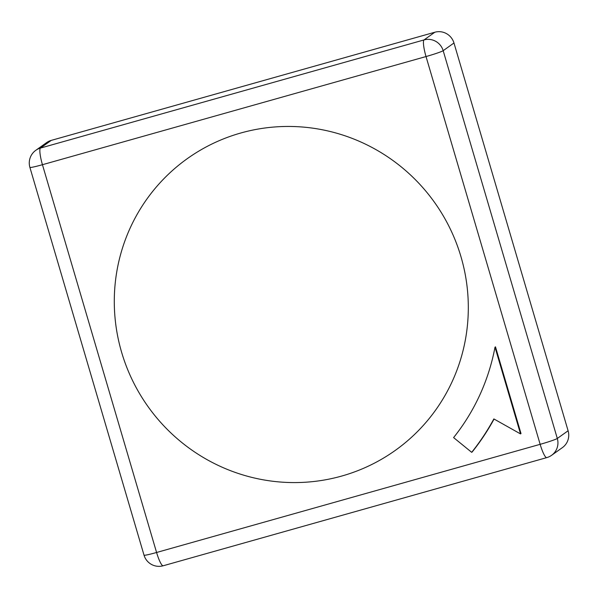 <?xml version="1.0" encoding="UTF-8"?>
<svg xmlns="http://www.w3.org/2000/svg" width="598" height="598" viewBox="0 0 598 598"><rect width="100%" height="100%" fill="white"/><g stroke="black" fill="none" stroke-linecap="round" stroke-linejoin="round"><path stroke-width="0.9" d="M341.779 476.038A179.146 175.917 -125.5 0 0 460.961 256.677A179.146 175.917 -125.5 0 0 240.822 132.995A179.146 175.917 -125.5 0 0 121.641 352.357A179.146 175.917 -125.5 0 0 341.779 476.038M568.1 430.769L453.972 42.989L443.178 50.681L557.306 438.461L568.1 430.769A15.578 15.294 54.5 0 1 562.389 447.618L551.595 455.31A15.578 15.294 -125.5 0 0 557.306 438.461A15.578 0.979 -16.4 0 1 540.151 444.329L426.023 56.548L42.443 164.704L156.579 552.485L540.151 444.329A15.578 2.781 74.3 0 0 546.781 457.612L163.202 565.768A15.578 2.781 74.3 0 1 156.579 552.485A15.578 0.979 163.6 0 1 144.028 555.176L29.9 167.395A15.578 0.979 -16.4 0 0 42.443 164.704A15.578 2.781 74.3 0 1 40.455 148.08L424.034 39.924L434.828 32.232L51.249 140.388L40.455 148.08A15.578 15.294 -125.5 0 0 35.805 150.307A15.578 15.578 0 0 0 29.9 167.395M35.805 150.307L46.599 142.616A15.578 15.294 54.5 0 1 51.249 140.388M434.828 32.232A15.578 15.294 54.5 0 1 453.972 42.989M471.687 452.327A233.669 229.453 -125.5 0 0 493.858 418.929L520.529 433.916L521.008 433.572L495.48 346.84L495.002 347.184A210.302 206.512 54.5 0 1 453.598 437.587L471.687 452.327L472.166 451.991A233.669 229.453 -125.5 0 0 494.083 419.056M520.529 433.916L495.002 347.184M424.034 39.924A15.578 2.781 74.3 0 0 426.023 56.548A15.578 0.979 163.6 0 0 443.178 50.681A15.578 15.294 -125.5 0 0 424.034 39.924M144.028 555.176A15.578 15.578 0 0 0 163.202 565.768M546.781 457.612A15.578 15.578 0 0 0 551.595 455.31"/></g></svg>
